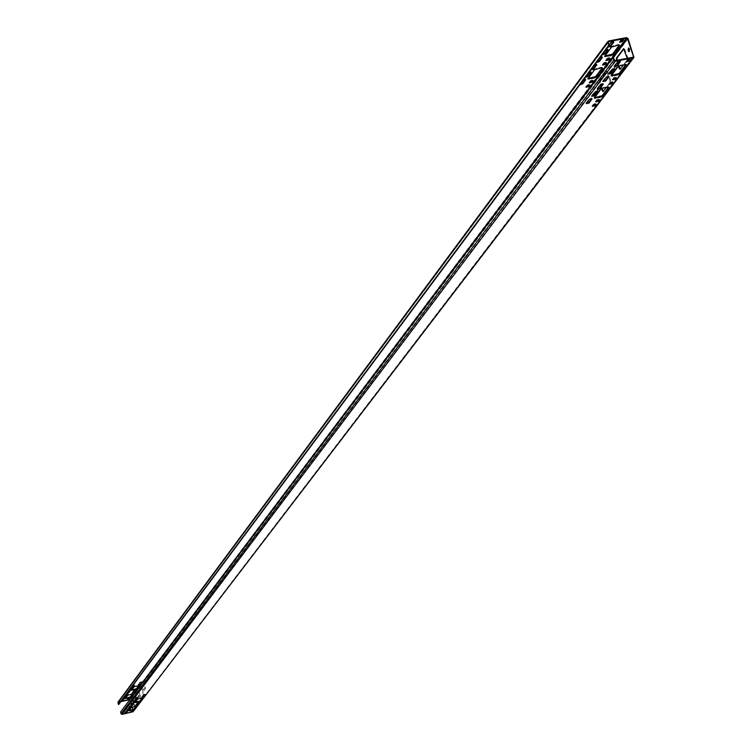 <?xml version="1.0" encoding="UTF-8"?>
<svg xmlns="http://www.w3.org/2000/svg" width="752" height="752" viewBox="0 0 752 752"><rect width="100%" height="100%" fill="white"/><g stroke="black" fill="none" stroke-linecap="round" stroke-linejoin="round"><path stroke-width="0.56" stroke-dasharray="3.76 2.82" d="M143.35 689.96L143.303 688.559L143.35 689.96M144.168 689.302L144.205 690.703L144.168 689.302M133.508 711.458L130.472 699.755L628.08 38.606M139.214 692.329L141.122 698.176L143.698 694.829L143.613 693.541L141.696 687.666L139.129 691.05L138.838 692.413L140.737 698.27L143.322 694.914L141.771 688.541L141.273 687.789L138.744 691.135L138.838 692.413M138.81 695.139L138.537 696.719L138.932 697.395L139.317 696.907L138.434 695.224L138.547 697.489L138.434 695.224M132.22 704.474L132.709 705.592L133.085 705.113L132.427 703.571M137.343 697.865L137.898 699.012L137.851 697.621L137.372 696.794L137.296 697.621M133.405 702.039L134.862 706.382L137.4 703.082L135.868 696.766L135.416 695.985L132.897 699.304L133.32 701.766M145.145 686.773L145.258 689.067L145.183 686.745L144.403 687.337L144.478 688.465L144.873 689.152L145.277 688.653L144.76 686.867M598.31 88.68L597.69 91.481L598.432 92.374L599.551 91.02L598.536 88.379M615.352 66.195L614.534 67.266L614.525 69.297L615.286 70.19L616.433 68.799L615.409 66.11M603.273 91.434L610.539 82.56L610.558 80.257L607.898 72.305L606.826 71.431L600.115 80.323L600.763 84.6M601.262 86.085L602.032 88.388M617.035 60.263L617.665 62.153M618.2 63.751L618.952 65.988M620.25 69.165L627.723 60.028L627.741 57.688L625.034 49.632L623.887 48.824M594.616 94.855L595.65 96.453L595.875 93.887L594.71 93.022M611.357 72.775L612.41 74.382L612.654 71.769L611.47 70.895M629.321 51.578L629.913 49.012L628.71 48.128M120.555 712.041L121.918 714.005L132.982 711.354L132.878 709.587M132.173 707.096L131.497 704.737M131.374 704.342L129.908 699.604M608.612 40.975L118.44 701.813L129.504 699.181L130.472 699.755M120.837 701.644L118.337 702.33L118.778 704.417M140.163 683.718L138.594 683.859L138.565 684.423M135.134 690.43L133.574 690.562L133.546 691.126M138.744 685.627L133.847 686.567L131.656 690.026M125.744 696.314L124.183 696.446L123.525 698.035M123.704 699.059L122.153 699.191L121.495 700.761M133.884 692.094L132.333 692.225L132.305 692.789M128.94 698.683L127.398 698.824L127.37 699.369M132.484 693.964L127.633 694.895L125.481 698.298M127.793 693.56L126.233 693.692L125.565 695.29M129.861 690.787L128.301 690.928L127.624 692.526M131.938 688.005L130.369 688.136L129.692 689.753M134.025 685.194L132.455 685.335L131.769 686.961M585.347 79.468L584.558 78.932L582.706 79.815L579.679 83.876L580.234 84.271M590.865 72.06L590.076 71.515L588.214 72.408L585.159 76.507L585.714 76.911M596.439 64.578L595.64 64.033L593.77 64.926L590.696 69.062L591.241 69.475M602.07 57.02L601.271 56.475L599.382 57.378L596.28 61.551L596.825 61.974M607.748 49.397L606.949 48.842L605.05 49.754L601.92 53.975L602.465 54.398M613.482 41.698L612.673 41.144L610.774 42.065L607.607 46.314L608.152 46.746M602.277 67.765L601.318 67.219L594.4 69.156L587.754 78.067L588.055 78.518M619.338 45.026L618.36 44.471L611.348 46.436L604.514 55.601L604.805 56.071M141.432 682.036L139.863 682.167L139.834 682.741M592.698 80.539L591.918 79.994L590.066 80.878L589.483 82.513M609.477 58.167L608.688 57.613L606.808 58.515L606.197 60.207M589.399 84.938L588.619 84.393L586.776 85.277L586.193 86.903M606.084 62.689L605.294 62.143L603.424 63.036L602.813 64.719M623.248 39.809L622.449 39.254L620.55 40.166L619.911 41.896M131.854 704.624L132.371 705.658L132.634 704.088M137.043 698.27L137.513 699.106L137.466 697.706M137.428 697.593L136.996 696.888L136.92 697.715M135.915 698.354L135.04 696.079L132.512 699.398L133.301 703.111M136.544 700.554L136.121 699.087M133.32 703.167L134.486 706.476L137.024 703.176L136.939 701.945M597.097 91.584L597.84 92.487L598.959 91.133L598.695 88.567M597.727 88.783L597.032 91.349M613.923 69.391L614.685 70.303L615.832 68.911L615.456 66.167M614.76 66.298L613.811 68.958M606.328 87.429L609.947 82.682L609.957 80.379L606.441 71.402L599.523 80.436L600.293 85.07M600.82 86.668L601.497 88.67M623.464 64.935L627.121 60.151L627.271 58.318M616.433 60.376L617.213 62.717M617.759 64.334L618.417 66.298M594.136 95.41L595.058 96.566L595.274 93.981M594.973 92.806L594.024 93.351M610.85 73.254L611.808 74.495L612.043 71.863M137.08 703.402L137.099 702.857L138.65 702.725M142.119 696.784L142.147 696.23L143.707 696.089M135.191 702.33L137.39 698.918L142.278 697.969M126.881 710.273L127.69 708.694L129.231 708.563M124.841 712.971L125.64 711.401L127.182 711.27M135.83 705.047L135.849 704.492L137.4 704.361M130.867 711.552L130.886 711.007L132.418 710.884M128.977 710.508L131.139 707.143L135.99 706.213M128.94 707.566L129.748 705.968L131.299 705.837M131.008 704.831L131.816 703.233L133.377 703.101M133.085 702.086L133.903 700.479L135.463 700.347M135.172 699.332L135.999 697.706L137.569 697.574M586.391 103.428L586.043 103.033L589.079 99.02L590.94 98.136L591.927 98.258L591.711 98.681M591.909 96.143L591.561 95.748L594.625 91.688L596.496 90.804L597.492 90.917L597.276 91.349M597.473 88.792L597.126 88.388L600.228 84.29L602.108 83.397L603.104 83.519L602.888 83.942M603.095 81.366L602.756 80.953L605.877 76.826L607.766 75.924L608.772 76.046L608.556 76.469M608.772 73.875L608.424 73.452L611.583 69.287L613.482 68.376L614.487 68.507L614.271 68.93M614.497 66.308L614.158 65.885L617.345 61.673L619.253 60.762L620.259 60.884L620.052 61.316M594.447 97.722L594.136 97.271L600.829 88.454L607.757 86.518L608.706 87.063M611.32 75.51L611.009 75.04L617.9 65.979L624.921 64.014L625.88 64.569M592.548 105.994L593.121 104.387L594.973 103.513L595.96 103.626L595.744 104.049M609.28 84.045L609.881 82.391L611.761 81.498L612.758 81.611L612.542 82.043M626.491 61.467L627.13 59.756L629.039 58.844L629.828 59.399M143.397 695.111L143.416 694.557L144.986 694.425M595.857 101.652L596.439 100.035L598.291 99.151L599.278 99.273L599.062 99.696M612.683 79.58L613.294 77.917L615.183 77.014L616.179 77.136L615.963 77.559M613.425 57.284L120.931 711.956M124.55 696.662L123.225 698.439M122.51 699.398L121.194 701.165M126.599 693.908L125.274 695.694M128.658 691.135L127.323 692.93M130.735 688.353L129.391 690.157M132.822 685.542L131.468 687.366M583.402 80.013L579.867 84.769M588.919 72.596L585.347 77.4M594.484 65.123L590.875 69.964M600.105 57.566L596.458 62.463M605.774 49.942L602.098 54.887M609.289 44.941L607.785 47.244M634.068 56.381L133.63 710.8M626.463 37.619L129.504 699.181M613.444 57.359L130.096 699.839M632.874 57.255L133.254 710.884M633.052 57.218L132.982 711.354M615.183 60.611L121.918 714.005M614.375 60.122L121.429 713.714M586.24 103.626L586.043 103.033M589.277 99.612L589.079 99.02M591.758 96.341L591.561 95.748M594.823 92.289L594.625 91.688M597.332 88.98L597.126 88.388M600.425 84.891L600.228 84.29M602.954 81.554L602.756 80.953M606.084 77.428L605.877 76.826M608.631 74.053L608.424 73.452M611.79 69.889L611.583 69.287M614.365 66.486L614.158 65.885M617.552 62.275L617.345 61.673M600.829 88.454L601.027 89.056M603.17 88.04L602.972 87.439M607.964 87.119L607.757 86.518M594.334 97.863L594.136 97.271M617.9 65.979L618.097 66.58M620.268 65.546L620.071 64.935M625.128 64.616L624.921 64.014M611.216 75.651L611.009 75.04M593.121 104.387L593.319 104.979M592.2 105.6L592.397 106.192M609.881 82.391L610.088 82.983M608.932 83.632L609.139 84.233M627.13 59.756L627.328 60.367M626.153 61.044L626.35 61.655M595.706 101.849L595.509 101.257M596.637 100.627L596.439 100.035M612.542 79.768L612.335 79.167M613.5 78.518L613.294 77.917M598.959 91.133L599.551 91.02M598.028 92.364L598.62 92.252M597.107 89.601L597.699 89.488M615.832 68.911L616.433 68.799M614.873 70.171L615.474 70.058M613.933 67.379L614.534 67.266M600.105 82.617L599.513 82.729M599.523 80.436L600.115 80.323M606.225 71.543L606.826 71.431M607.296 72.418L607.898 72.305M609.957 80.379L610.558 80.257M609.947 82.682L610.539 82.56M603.207 91.518L603.809 91.396M624.433 49.745L625.034 49.632M627.13 57.801L627.741 57.688M627.121 60.151L627.723 60.028M620.193 69.24L620.795 69.118M118.543 702.189L608.377 42.168M118.28 702.659L608.406 42.309M582.706 79.815L582.903 80.408M579.679 83.876L579.877 84.468M588.214 72.408L588.412 73M585.159 76.507L585.357 77.099M593.77 64.926L593.967 65.527M590.696 69.062L590.893 69.663M599.382 57.378L599.588 57.979M596.28 61.551L596.477 62.153M605.05 49.754L605.257 50.356M601.92 53.975L602.117 54.576M610.774 42.065L610.972 42.667M607.607 46.314L607.813 46.925M594.597 69.748L594.4 69.156M587.754 78.067L587.951 78.659M601.318 67.219L601.515 67.821M596.533 68.131L596.731 68.733M611.555 47.038L611.348 46.436M604.514 55.601L604.711 56.203M618.36 44.471L618.567 45.082M613.519 45.393L613.717 45.994M590.066 80.878L590.264 81.47M589.145 82.109L589.342 82.701M606.808 58.515L607.005 59.117M605.858 59.784L606.056 60.386M586.974 85.869L586.776 85.277M585.855 86.499L586.052 87.091M603.621 63.638L603.424 63.036M602.474 64.305L602.681 64.898M620.748 40.777L620.55 40.166M619.573 41.463L619.78 42.074M133.189 711.213L633.381 57.02M586.175 103.851L585.977 103.259M591.927 98.258L592.125 98.85M591.692 96.566L591.495 95.974M597.492 90.917L597.69 91.518M597.257 89.215L597.06 88.614M603.104 83.519L603.301 84.121M602.878 81.789L602.681 81.188M608.772 76.046L608.97 76.648M608.556 74.298L608.359 73.696M614.487 68.507L614.685 69.109M614.29 66.731L614.083 66.129M620.259 60.884L620.466 61.495M609.092 87.251L608.894 86.649M594.259 98.127L594.061 97.534M626.266 64.766L626.068 64.155M611.132 75.914L610.934 75.313M595.96 103.626L596.157 104.218M592.332 106.417L592.134 105.825M612.758 81.611L612.955 82.212M609.064 84.468L608.866 83.867M630.035 58.976L630.242 59.577M626.275 61.899L626.078 61.288M595.64 102.075L595.443 101.482M599.278 99.273L599.476 99.866M612.466 80.003L612.269 79.402M616.179 77.136L616.377 77.738M598.216 88.247L598.818 88.134M597.84 92.487L598.432 92.374M615.089 65.988L615.691 65.866M614.685 70.303L615.286 70.19M606.441 71.402L607.043 71.28M603.001 91.659L603.593 91.547M623.558 48.72L624.16 48.607M619.968 69.391L620.569 69.269M595.65 96.453L595.058 96.566M612.41 74.382L611.808 74.495M611.141 70.791L611.743 70.679M629.659 51.672L629.048 51.794M628.381 48.034L628.982 47.912M118.337 702.33L608.471 41.792M585.545 79.054L585.742 79.646M579.613 84.102L579.811 84.694M591.072 71.637L591.269 72.239M585.094 76.732L585.291 77.324M596.646 64.155L596.844 64.757M590.63 69.297L590.828 69.898M602.267 56.607L602.474 57.199M596.214 61.786L596.411 62.388M607.954 48.974L608.152 49.585M601.844 54.21L602.051 54.811M613.688 41.275L613.886 41.886M607.541 46.568L607.738 47.169M587.679 78.33L587.876 78.922M602.455 67.36L602.653 67.962M604.429 55.874L604.627 56.475M619.507 44.622L619.714 45.233M592.905 80.116L593.102 80.708M589.079 82.344L589.277 82.936M609.684 57.744L609.891 58.346M605.792 60.028L605.99 60.621M585.789 86.734L585.987 87.317M589.606 84.515L589.803 85.108M602.408 64.54L602.606 65.133M606.291 62.275L606.488 62.867M619.507 41.717L619.704 42.319M623.455 39.386L623.662 39.988"/><path stroke-width="1.13" d="M608.377 42.168L608.81 41.586L608.406 42.309L609.355 45.139L608.744 45.252L607.795 42.422L608.612 40.975L626.463 37.619L628.08 38.606L633.917 57.425L133.095 711.73L633.917 57.425M132.427 703.571L132.22 704.474M600.763 84.6L601.262 86.085M602.032 88.388L603.273 91.434M623.887 48.824L617.035 57.904L617.035 60.263L616.433 60.376M617.665 62.153L618.2 63.751M618.952 65.988L620.25 69.165M594.71 93.022L594.616 94.855M611.47 70.895L611.357 72.775M628.71 48.128L629.321 51.578M608.81 41.586L626.66 38.23L627.478 38.719L633.457 56.494L633.052 57.218L615.183 60.611L614.375 60.122L613.425 57.284L612.814 57.396L613.764 60.235L615.39 61.222L633.259 57.829M612.814 57.396L120.555 712.041L121.053 713.808L122.021 714.381L133.095 711.73M136.855 703.693L138.998 702.763L136.855 703.693M144.046 696.183L141.884 697.123L144.017 696.098M138.716 698.787L142.617 698.025L140.06 701.39L134.965 702.659L137.494 699.294L138.716 698.787M126.665 710.565L127.793 709.07L129.579 708.6L128.432 710.142L126.665 710.565M124.616 713.263L125.744 711.777L127.53 711.307L126.383 712.84L124.616 713.263M137.729 704.455L135.586 705.385L137.701 704.37M130.641 711.843L132.766 710.922L130.641 711.843M132.455 707.021L136.319 706.26L133.818 709.578L128.752 710.837L131.243 707.529L132.455 707.021M128.714 707.858L129.852 706.354L131.647 705.874L130.491 707.435L128.714 707.858M130.782 705.122L131.929 703.609L133.724 703.139L132.559 704.699L130.782 705.122M132.86 702.377L134.016 700.864L135.811 700.385L134.646 701.954L132.86 702.377M134.946 699.623L136.112 698.091L137.917 697.612L136.732 699.2L134.946 699.623M586.24 103.626L589.277 99.612L592.125 98.85L589.013 103.09L586.24 103.626M591.758 96.341L594.823 92.289L597.69 91.518L594.541 95.805L591.758 96.341M597.332 88.98L600.425 84.891L603.301 84.121L600.124 88.445L597.332 88.98M602.954 81.554L606.084 77.428L608.97 76.648L605.764 81.019L602.954 81.554M608.631 74.053L611.79 69.889L614.685 69.109L611.451 73.517L608.631 74.053M614.365 66.486L617.552 62.275L620.466 61.495L617.195 65.95L614.365 66.486M603.17 88.04L609.092 87.251L602.286 96.331L600.162 97.337L594.259 98.127L601.027 89.056L603.17 88.04M620.268 65.546L626.266 64.766L619.263 74.11L617.101 75.134L611.132 75.914L618.097 66.58L620.268 65.546M596.092 104.443L595.161 105.656L592.332 106.417L593.319 104.979L595.969 104.077M612.889 82.447L611.931 83.698L609.064 84.468L610.088 82.983L612.758 82.071M630.167 59.831L629.189 61.109L626.275 61.899L627.328 60.367L630.035 59.427M143.171 695.403L145.333 694.463L143.171 695.403M595.706 101.849L596.637 100.627L599.476 99.866L598.479 101.313L595.706 101.849M612.542 79.768L613.5 78.518L616.377 77.738L615.343 79.233L612.542 79.768M132.878 709.587L132.173 707.096M129.908 699.604L120.837 701.644M138.565 684.423L140.163 683.718M133.546 691.126L135.134 690.43M131.656 690.026L136.422 688.71L138.744 685.627M123.525 698.035L125.744 696.314M121.495 700.761L123.704 699.059M132.305 692.789L133.884 692.094M127.37 699.369L128.94 698.683M125.481 698.298L130.209 696.991L132.484 693.964M125.565 695.29L127.793 693.56M127.624 692.526L129.861 690.787M129.692 689.753L131.938 688.005M131.769 686.961L134.025 685.194M580.234 84.271L582.452 83.34L585.347 79.468M585.714 76.911L587.951 75.971L590.865 72.06M591.241 69.475L593.497 68.526L596.439 64.578M596.825 61.974L599.09 61.015L602.07 57.02M602.465 54.398L604.74 53.439L607.748 49.397M608.152 46.746L610.445 45.787L613.482 41.698M588.055 78.518L595.687 76.544L602.277 67.765M604.805 56.071L612.551 54.078L619.338 45.026M139.834 682.741L141.432 682.036M589.483 82.513L591.909 81.583L592.698 80.539M606.197 60.207L608.659 59.258L609.477 58.167M586.193 86.903L588.619 85.972L589.399 84.938M602.813 64.719L605.275 63.77L606.084 62.689M619.911 41.896L622.412 40.937L623.248 39.809M132.296 703.421L131.854 704.624M132.634 704.088L132.258 703.411M136.92 697.715L137.043 698.27M136.939 701.945L136.544 700.554M136.121 699.087L135.915 698.354M598.695 88.567L597.727 88.783M615.456 66.167L614.76 66.298M601.497 88.67L603.001 91.659L606.328 87.429M600.293 85.07L600.82 86.668M627.271 58.318L623.558 48.72L616.433 58.017L616.424 60.348M618.417 66.298L619.968 69.391L623.464 64.935M617.213 62.717L617.759 64.334M595.274 93.981L594.343 92.928M594.024 93.351L594.136 95.41M612.043 71.863L611.094 70.801M610.765 71.233L610.85 73.254M628.117 50.694L629.048 51.794L629.311 49.124L628.381 48.034L628.117 50.694M138.65 702.725L137.08 703.402M143.707 696.089L142.119 696.784M142.278 697.969L139.957 701.014L135.191 702.33M129.231 708.563L126.881 710.273M127.182 711.27L124.841 712.971M137.4 704.361L135.83 705.047M132.418 710.884L130.867 711.552M135.99 706.213L133.706 709.192L128.977 710.508M131.299 705.837L128.94 707.566M133.377 703.101L131.008 704.831M135.463 700.347L133.085 702.086M137.569 697.574L135.172 699.332M591.711 98.681L588.816 102.498L586.391 103.428M597.276 91.349L594.343 95.203L591.909 96.143M602.888 83.942L599.927 87.843L597.473 88.792M608.556 76.469L605.567 80.417L603.095 81.366M614.271 68.93L611.254 72.916L608.772 73.875M620.052 61.316L616.997 65.339L614.497 66.308M608.706 87.063L602.079 95.739L594.447 97.722M625.88 64.569L619.056 73.508L611.32 75.51M595.744 104.049L592.548 105.994M612.542 82.043L611.733 83.096L609.28 84.045M629.828 59.399L628.982 60.508L626.491 61.467M144.986 694.425L143.397 695.111M599.062 99.696L595.857 101.652M615.963 77.559L615.145 78.631L612.683 79.58M139.778 683.794L138.34 684.762L140.135 684.292L140.511 683.765L139.778 683.794M135.106 690.994L135.473 690.477L134.749 690.505L133.32 691.464L135.003 690.609M135.172 686.435L133.959 686.952L131.44 690.355L136.535 689.086L139.073 685.683L135.172 686.435M123.225 698.439L124.935 697.922L126.082 696.361L124.55 696.662M121.194 701.165L122.896 700.648L124.024 699.144L122.51 699.398M134.213 692.188L132.079 693.118L134.185 692.103M127.502 699.2L129.278 698.73L127.502 699.2M131.985 694.049L127.737 695.28L125.264 698.627L130.322 697.367L132.794 694.077L131.985 694.049M125.274 695.694L126.985 695.177L128.122 693.654L126.599 693.908M127.323 692.93L129.043 692.413L130.199 690.834L128.658 691.135M129.391 690.157L131.111 689.64L132.277 688.042L130.735 688.353M131.468 687.366L133.198 686.839L134.354 685.298L132.822 685.542M579.867 84.769L582.65 83.933L585.676 79.872L583.402 80.013M585.347 77.4L588.149 76.563L591.204 72.465L588.919 72.596M590.875 69.964L593.695 69.128L596.844 64.757L594.484 65.123M596.458 62.463L599.288 61.617L602.399 57.443L600.105 57.566M602.098 54.887L604.937 54.041L608.077 49.829L605.774 49.942M607.785 47.244L610.643 46.389L613.811 42.131L612.88 41.755L610.972 42.667L609.289 44.941M601.515 67.821L594.597 69.748L587.876 78.922L593.77 78.152L595.885 77.136L602.578 68.235L601.515 67.821M618.567 45.082L611.555 47.038L604.627 56.475L610.596 55.704L612.748 54.68L619.629 45.515L618.567 45.082M139.975 682.553L141.78 682.073L139.975 682.553M590.264 81.47L589.277 82.936L592.106 82.175L593.102 80.708L590.264 81.47M607.005 59.117L605.99 60.621L608.866 59.85L609.891 58.346L607.005 59.117M589.737 85.333L588.816 84.985L586.974 85.869L585.987 87.317L588.816 86.565L589.615 84.967M606.422 63.102L605.492 62.745L603.621 63.638L602.606 65.133L605.473 64.371L606.291 62.717M623.587 40.241L622.656 39.856L620.748 40.777L619.704 42.319L622.609 41.539L623.446 39.837M118.44 701.813L117.904 702.744L118.778 704.417L609.355 45.139M118.402 704.502L608.744 45.252M615.39 61.222L122.021 714.381M129.607 699.557L626.66 38.23M627.478 38.719L613.444 57.359M633.457 56.494L632.874 57.255M121.053 713.808L613.764 60.235M588.816 102.498L589.013 103.09M594.343 95.203L594.541 95.805M599.927 87.843L600.124 88.445M605.567 80.417L605.764 81.019M611.254 72.916L611.451 73.517M616.997 65.339L617.195 65.95M602.286 96.331L602.079 95.739M600.162 97.337L599.964 96.745M595.396 98.258L595.199 97.666M619.263 74.11L619.056 73.508M617.101 75.134L616.903 74.533M612.278 76.055L612.072 75.454M594.964 105.064L595.161 105.656M611.733 83.096L611.931 83.698M628.982 60.508L629.189 61.109M598.282 100.721L598.479 101.313M615.145 78.631L615.343 79.233M602.145 90.635L602.747 90.522M616.433 58.017L617.035 57.904M623.333 48.871L623.822 48.786M619.103 68.357L619.704 68.244M607.795 42.422L117.904 702.744M582.65 83.933L582.452 83.34M588.149 76.563L587.951 75.971M593.695 69.128L593.497 68.526M599.288 61.617L599.09 61.015M604.937 54.041L604.74 53.439M610.643 46.389L610.445 45.787M588.816 78.471L589.013 79.063M593.572 77.559L593.77 78.152M595.687 76.544L595.885 77.136M605.576 56.024L605.774 56.626M610.398 55.112L610.596 55.704M612.551 54.078L612.748 54.68M592.106 82.175L591.909 81.583M608.866 59.85L608.659 59.258M588.619 85.972L588.816 86.565M605.275 63.77L605.473 64.371M622.412 40.937L622.609 41.539M607.936 41.388L118.017 702.095"/></g></svg>
